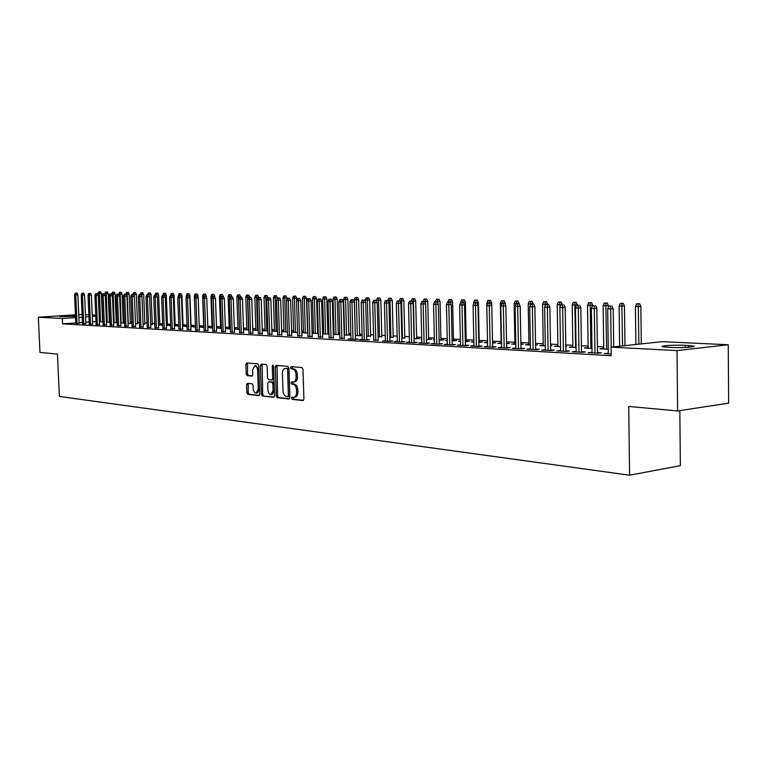<?xml version="1.0" encoding="UTF-8"?>
<svg xmlns="http://www.w3.org/2000/svg" width="767" height="767" viewBox="0 0 767 767"><rect width="100%" height="100%" fill="white"/><g stroke="black" fill="none" stroke-linecap="round" stroke-linejoin="round"><path stroke-width="1.15" d="M291.489 398.15L292.217 399.367L302.936 400.575L303.905 399.041L302.975 369.291L301.901 367.546L291.182 366.655L290.511 367.738L291.249 368.946L292.63 369.061C294.586 369.55 295.717 371.391 296.014 374.603L296.091 377.067C296.033 379.981 295.122 381.63 293.377 382.014L291.585 381.88L291 382.954L291.738 384.171L293.109 384.305C295.065 384.813 296.196 386.673 296.493 389.876L296.57 392.34C296.513 395.226 295.621 396.865 293.895 397.239L292.064 397.085L291.489 398.15M293.013 397.181L293.55 399.214L303.521 400.336M292.083 366.722L292.582 368.812L293.962 368.927L292.63 369.061M292.543 381.966L293.061 384.027L294.442 384.162L293.109 384.305M247.453 383.299L246.581 384.775L246.859 392.704L247.837 394.372L258.939 395.609L259.725 394.133L258.757 365.514L257.76 363.846L246.667 362.925L245.881 364.421L246.217 374.008L247.195 375.677L251.969 376.118L252.755 374.632L252.592 369.847L254.711 365.821C256.351 366.022 257.319 367.508 257.607 370.288L258.239 389.109L256.149 393.078C254.491 392.877 253.513 391.371 253.225 388.572L253.12 385.456L252.132 383.778L247.453 383.299M75.799 322.936L62.568 323.847L611.155 355.715L611.04 347.135L662.189 341.66L728.247 344.757L677.031 350.577L611.04 347.135M62.568 323.847L62.328 318.478L38.35 317.231L75.434 314.806M728.247 344.757L728.65 403.154L677.625 410.939L628.719 406.452L629.582 475.204L59.375 396.443L57.467 354.066L39.98 352.456L38.35 317.231M677.625 410.939L677.031 350.577M276.283 395.973L277.309 397.69L288.91 398.993L289.849 397.479L288.91 368.093L287.865 366.377L276.158 365.399L275.334 366.933L276.283 395.973L277.606 395.82L278.622 397.536L289.475 398.754M273.666 397.277L262.372 396.012L261.374 394.315L260.416 365.658L261.221 364.143L266.12 364.546L267.127 366.233L267.52 377.93L268.527 379.627L271.854 379.943L272.659 378.428L272.256 366.185L272.831 365.111L273.618 366.3L274.586 395.782L273.924 397.248M629.582 475.204L680.358 465.655L679.83 410.604M82.491 323.664L85.846 323.712M110.055 322.102L109.384 322.073M106.44 322.274L110.064 322.255M96.134 324.431L99.547 324.489M124.532 322.878L123.266 322.811M120.755 323.041L124.532 322.955M110.189 325.227L113.65 325.285M135.51 323.837L137.561 323.578M124.657 326.042L128.185 326.1M150.715 324.652L152.288 324.364M139.575 326.886L143.161 326.953M166.401 325.496L169.488 325.285L167.455 325.17M162.719 325.294L161.875 325.256L162.709 325.189M154.963 327.749L158.606 327.825M182.584 326.311L185.183 326.119L183.083 326.004M178.836 326.167L177.398 326.09L178.836 325.985M170.83 328.64L174.54 328.717M199.286 327.135L201.357 326.982L199.276 326.867M195.48 327.058L193.409 326.943L195.47 326.79M187.206 329.561L190.973 329.647M216.543 327.988L218.049 327.873L216.534 327.797M212.67 327.988L209.918 327.835L212.104 327.672M204.118 330.519L207.953 330.606M234.376 328.861L235.277 328.794L234.366 328.746M230.436 328.938L226.955 328.755L229.199 328.583M221.586 331.497L225.498 331.603M248.796 329.925L244.558 329.695L246.869 329.522M239.649 332.514L243.628 332.619M267.798 330.951L262.736 330.673L265.114 330.491M258.326 333.568L262.381 333.683M283.982 331.488L281.69 331.68L287.472 331.986M277.654 334.652L281.786 334.776M301.786 332.773L307.845 332.983M301.786 332.667L303.502 332.523M297.673 335.773L301.891 335.917M328.957 333.798L327.864 333.741M322.619 333.894L328.957 334.009M322.61 333.693L323.693 333.597M318.41 336.943L322.715 337.096M350.855 334.968L348.87 334.863M344.21 335.054L350.864 335.064M339.915 338.151L344.306 338.314M366.616 336.262L370.634 336.023M362.225 339.397L359.378 339.647L366.214 340.04L369.579 339.743L366.703 339.58M389.876 337.509L393.203 337.221M385.389 340.701L382.445 340.96L389.54 341.363L392.934 341.056L389.962 340.893M414.036 338.813L419.597 338.63L416.625 338.477M409.453 342.044L406.414 342.331L413.787 342.744L417.2 342.427L414.122 342.255M439.165 340.165L444.016 339.934L440.939 339.771M434.39 339.906L433.288 339.848L434.39 339.743M434.477 343.443L431.332 343.741L439.002 344.182L442.425 343.856L439.251 343.674M465.31 341.574L469.394 341.296L466.211 341.123M460.43 341.305L458.35 341.2L460.421 340.999M460.507 344.901L457.257 345.217L465.233 345.677L468.685 345.342L465.396 345.15M492.548 343.022L495.779 342.705L492.539 342.533M487.544 342.763L484.418 342.6L487.534 342.293M487.62 346.425L484.245 346.751L492.567 347.23L496.028 346.885L492.615 346.694M520.918 344.402L523.247 344.172L520.918 344.047M515.808 344.287L511.541 344.057L514.897 343.721L514.906 344.239M515.884 348.007L512.375 348.352L521.052 348.851L524.532 348.496L520.994 348.295M550.524 345.831L551.866 345.696L550.524 345.629M543.285 345.236L543.161 345.754M545.289 345.869L539.786 345.572L543.151 345.236M545.356 349.666L541.723 350.02L550.773 350.538L554.263 350.174L550.601 349.963M572.872 346.818L572.623 347.336M576.075 347.528L569.239 347.154L572.613 346.809M576.142 351.411L572.364 351.765L581.817 352.302L585.317 351.928L581.501 351.708M603.734 348.467L603.351 348.995M608.25 349.253L599.957 348.812L603.341 348.448M611.126 353.97L604.377 353.587L607.886 353.203L607.895 353.788M96.009 321.536L92.548 321.776M89.173 322.006L85.789 322.245M82.433 322.476L79.116 322.706M603.706 346.914L597.388 346.579M588.107 346.099L581.415 345.744M572.844 345.294L565.787 344.929M557.897 344.517L550.495 344.124M543.266 343.75L535.539 343.348M528.933 343.002L520.889 342.581M514.887 342.264L506.546 341.833M501.129 341.545L492.5 341.094M487.505 340.836L479.193 340.395M473.805 340.117L466.183 339.714M460.392 339.417L453.422 339.052M447.238 338.726L440.91 338.391M434.343 338.046L428.638 337.748M421.706 337.384L416.586 337.125M409.319 336.742L404.765 336.502M397.172 336.109L393.164 335.898M385.255 335.476L381.784 335.304M373.558 334.872L370.595 334.709M362.082 334.268L359.618 334.144M350.826 333.683L348.832 333.578M339.771 333.099L338.237 333.022M334.028 332.801L333.262 332.763M328.918 332.533L327.825 332.475M323.655 332.255L322.562 332.197M318.257 331.977L317.605 331.938M313.473 331.728L312.064 331.651M303.454 331.2L301.738 331.114M293.617 330.682L291.604 330.577M283.943 330.184L281.642 330.059M274.423 329.685L271.844 329.551M265.075 329.196L262.228 329.043M255.871 328.707L252.765 328.544M246.821 328.238L243.475 328.065M237.914 327.768L234.328 327.586M229.16 327.317L225.335 327.116M220.541 326.857L216.495 326.646M212.056 326.416L207.79 326.196M203.706 325.985L199.238 325.745M195.422 325.544L191.041 325.313M187.033 325.112L183.045 324.901M178.778 324.681L175.164 324.489M170.657 324.249L167.407 324.077M162.662 323.837L159.766 323.684M154.79 323.425L152.24 323.291M147.034 323.012L144.829 322.897M139.402 322.619L137.523 322.514M131.886 322.226L130.323 322.14M124.484 321.833L123.228 321.766M117.198 321.45L116.229 321.402M110.007 321.076L109.336 321.047M592.038 352.312L588.193 352.667L597.857 353.223L601.366 352.83L597.474 352.619M588.136 347.633L587.819 348.16M591.98 348.381L584.435 347.978L587.819 347.614M560.581 350.529L556.871 350.883L566.123 351.411L569.622 351.037L565.883 350.826M565.816 346.569L566.621 346.483L565.806 346.444M557.925 346.022L557.743 346.54M560.514 346.694L554.359 346.358L557.734 346.013M530.467 348.832L526.891 349.177L535.749 349.685L539.239 349.321L535.634 349.119M535.567 345.112L537.408 344.929L535.558 344.824M528.952 344.479L528.885 344.987M530.39 345.073L525.52 344.805L528.875 344.469M504.159 347.892L503.344 306.1L505.846 305.908L506.671 348.026L510.132 347.681L506.661 347.48M506.661 348.026L498.167 347.547L501.608 347.202M506.584 343.702L509.374 343.434L506.575 343.28M501.532 343.52L497.841 343.319L501.158 342.993M473.929 345.658L470.612 345.975L478.761 346.444L482.213 346.099L478.867 345.917M478.79 342.293L482.453 341.996L479.222 341.823M473.853 342.024L471.254 341.89L473.843 341.641M447.362 344.172L444.16 344.479L451.984 344.92L455.425 344.584L452.194 344.402M452.108 340.864L456.576 340.606L453.45 340.443M447.276 340.596L445.694 340.519L447.276 340.366M421.84 342.744L418.753 343.031L426.27 343.453L429.683 343.137L426.567 342.954M426.481 339.484L431.687 339.282L428.667 339.119M421.754 339.225L421.112 339.196L421.754 339.139M397.306 341.363L394.315 341.641L401.544 342.053L404.947 341.737L401.927 341.564M401.841 338.161L404.803 337.844M373.702 340.04L378.227 340.232M378.131 336.886L381.813 336.617M350.97 338.765L348.17 339.014L354.872 339.397L358.227 339.1L355.399 338.937M362.12 335.562L359.656 335.438M355.303 335.658L362.12 335.601M329.062 337.538L333.405 337.701M339.81 334.374L338.276 334.297M333.319 334.47L339.81 334.527M333.309 334.211L334.067 334.144M307.95 336.349L312.207 336.502M318.295 333.223L317.643 333.194M312.111 333.329L318.305 333.492M312.102 333.175L313.511 333.06M287.577 335.208L291.748 335.342M291.652 332.236L297.567 332.475M291.652 332.169L293.656 332.006M267.904 334.105L272.007 334.23M277.549 331.469L272.055 331.181L274.471 330.98M248.901 333.031L252.928 333.146M258.22 330.433L253.57 330.184L255.919 330.002M230.541 332.006L234.491 332.111M243.513 329.311L244.098 329.264L243.513 329.235M239.534 329.427L235.69 329.225L237.962 329.043M212.775 331.008L216.658 331.104M225.383 328.42L226.591 328.334L225.373 328.266M221.481 328.458L218.365 328.295L220.58 328.123M195.595 330.04L199.401 330.126M207.847 327.557L209.631 327.423L207.838 327.327M204.003 327.519L201.596 327.384L203.754 327.221M178.951 329.101L182.69 329.177M190.868 326.723L193.207 326.55L191.079 326.435M187.09 326.608L185.336 326.512L187.081 326.387M162.834 328.19L166.506 328.266M174.425 325.908L177.273 325.697L175.212 325.582M170.715 325.726L169.584 325.668L170.705 325.582M147.206 327.317L150.821 327.384M158.501 325.074L161.827 324.872L159.814 324.767M154.848 324.872L154.292 324.844L154.848 324.805M132.058 326.464L135.615 326.521M143.055 324.24L144.867 323.962M117.37 325.63L120.87 325.687M131.934 323.271L130.361 323.195M128.079 323.434L131.934 323.319M103.104 324.825L106.546 324.882M117.236 322.485L116.277 322.437M113.545 322.658L117.246 322.6M89.26 324.048L92.654 324.096M99.442 321.891L102.979 321.9M75.808 323.291L79.145 323.329M75.502 316.32L59.673 316.598L75.482 315.745M95.779 316.253L92.318 316.483M88.943 316.704L85.559 316.934M82.203 317.154L78.886 317.375M75.559 317.596L62.328 318.478M78.761 314.585L82.088 314.499M85.453 314.652L88.867 314.815M92.251 314.969L95.731 315.132M688.45 345.486L693.636 346.032C697.539 346.972 680.732 348.017 670.732 347.451L662.544 346.742C658.834 345.802 675.305 344.786 685.257 345.323L688.45 345.486L688.469 347.259M591.693 352.283L591.702 352.868M575.864 351.391L575.873 351.967M560.37 350.519L560.38 351.085M545.212 349.666L545.222 350.222M530.38 348.822L530.39 349.378M515.855 348.007L515.865 348.554M294.02 397.229L295.218 397.085C296.954 396.712 297.845 395.072 297.903 392.186L296.57 392.34M294.442 384.162C296.398 384.67 297.529 386.53 297.826 389.732L297.903 392.186M294.365 381.87L294.71 381.87C296.455 381.487 297.356 379.847 297.423 376.933L296.091 377.067M293.962 368.927C295.918 369.416 297.04 371.257 297.337 374.469L297.423 376.933M277.069 365.466L277.606 395.82M287.74 396.597L288.402 395.532L287.577 369.771L286.839 368.563L285.094 368.438C283.359 368.822 282.467 370.471 282.419 373.376L282.985 390.902C283.272 394.065 284.384 395.906 286.312 396.434L287.74 396.597M287.932 396.577L289.149 396.443L289.725 395.379L288.402 395.532M286.033 368.381L288.171 368.428L288.9 369.636L289.725 395.379M274.222 397.047L262.372 396.012M262.132 364.21L262.688 394.171L263.685 395.858M271.978 379.914L273.167 379.809L273.982 378.294L273.579 366.06L272.256 366.185M267.923 390.058C268.21 392.905 269.207 394.43 270.914 394.631L273.062 390.614L272.841 383.893L271.825 382.196L268.498 381.87L267.693 383.375L267.923 390.058M271.019 394.622L272.237 394.478L274.385 390.461L273.062 390.614M269.687 381.755L273.148 382.052L274.164 383.759L274.385 390.461M256.149 393.078L257.463 392.934L259.553 389.118M258.91 370.01L256.015 365.696L254.711 365.821M247.588 362.992L247.52 373.884L248.498 375.542L252.381 375.907M248.249 383.385L248.163 392.56L249.141 394.228L259.371 395.379M639.62 303.703L636.6 303.78L639.62 303.703L640.857 306.388L635.431 306.522L635.891 344.479M638.259 303.818L638.853 344.153M640.857 306.388L641.298 343.894M635.431 306.522L636.6 303.78M613.715 346.847L613.207 308.689L610.666 308.9L611.184 347.115M610.532 306.071L608.883 306.033L610.532 306.071L610.666 308.9L607.694 308.823L608.317 353.817M613.207 308.689L611.941 305.956M608.883 306.033L607.694 308.823M623.235 303.339L620.263 303.416L623.235 303.339L624.463 305.995L619.103 306.129L619.631 346.214M621.874 303.454L622.526 345.898M624.463 305.995L624.971 345.639M619.103 306.129L620.263 303.416M607.215 302.994L604.271 303.061L607.215 302.994L608.423 305.611L603.13 305.745L603.734 349.014M605.853 303.099L606.582 349.167M608.423 305.611L608.452 307.059M603.13 305.745L604.271 303.061M597.483 353.194L596.841 308.267L594.31 308.478L594.952 353.05M594.185 305.678L592.565 305.64L594.185 305.678L594.31 308.478L591.395 308.401L592.047 352.887M596.841 308.267L595.585 305.563M592.565 305.64L591.395 308.401M581.511 352.293L580.83 307.855L578.308 308.056L578.98 352.149M578.193 305.295L576.611 305.256L578.193 305.295L578.308 308.056L575.461 307.979L576.151 351.986M580.83 307.855L579.603 305.18M576.611 305.256L575.461 307.979M591.539 302.639L588.625 302.716L591.539 302.639L592.738 305.237L587.503 305.371L588.145 348.17M590.178 302.754L590.926 348.323M587.503 305.371L588.625 302.716M576.19 302.303L573.313 302.38L576.19 302.303L577.378 304.873L572.211 304.998L572.872 347.355M574.838 302.409L575.605 347.499M572.211 304.998L573.313 302.38M565.893 351.401L565.183 307.452L562.652 307.653L563.361 351.257M562.556 304.921L561.013 304.882L562.556 304.921L562.652 307.653L559.872 307.577L560.591 351.094M565.183 307.452L563.956 304.806M561.013 304.882L559.872 307.577M550.61 350.529L549.862 307.049L547.341 307.251L548.089 350.385M547.255 304.547L545.74 304.509L547.255 304.547L547.341 307.251L544.628 307.183L545.366 350.231M549.862 307.049L548.654 304.441M545.74 304.509L544.628 307.183M561.166 301.977L558.328 302.045L561.166 301.977L562.345 304.518L557.235 304.643L557.935 346.55M559.814 302.073L559.948 307.394M557.235 304.643L558.328 302.045M535.644 349.675L534.877 306.666L532.365 306.858L533.132 349.531M532.279 304.183L530.802 304.154L532.279 304.183L532.365 306.858L529.7 306.79L530.476 349.388M534.877 306.666L533.679 304.077M530.802 304.154L529.7 306.79M546.459 301.652L543.65 301.719L546.459 301.652L547.619 304.163L542.576 304.288L543.295 345.764M545.107 301.747L545.212 305.765M542.576 304.288L543.65 301.719M521.004 348.851L520.208 306.282L517.696 306.474L518.492 348.707M517.629 303.837L516.181 303.799L517.629 303.837L517.696 306.474L515.088 306.407L515.894 348.554M520.208 306.282L519.019 303.732M516.181 303.799L515.088 306.407M532.049 301.335L529.278 301.402L532.049 301.335L533.209 303.818L528.214 303.943L528.962 344.997M530.706 301.431L530.783 304.202M528.214 303.943L529.278 301.402M503.277 303.483L501.858 303.454L503.277 303.483L503.344 306.1L500.784 306.043L501.618 347.739M505.846 305.908L504.676 303.387M501.858 303.454L500.784 306.043M517.936 301.019L515.203 301.086L517.936 301.019L519.086 303.483L514.149 303.607L514.925 344.239M516.594 301.115L516.661 303.761M514.149 303.607L515.203 301.086M492.625 347.221L491.781 305.554L489.279 305.736L490.132 347.087M489.231 303.147L490.621 303.042L487.841 303.118L489.231 303.147L489.279 305.736L486.786 305.669L487.63 346.943M491.781 305.554L490.621 303.042M487.841 303.118L486.786 305.669M504.111 300.712L501.407 300.779L504.111 300.712L505.242 303.157L500.372 303.272L501.167 343.501M502.768 300.817L502.826 303.377M505.242 303.157L505.28 304.681M500.372 303.272L501.407 300.779M478.876 346.435L478.004 305.189L475.511 305.381L476.384 346.31M475.473 302.812L476.853 302.716L474.111 302.783L475.473 302.812L475.511 305.381L473.066 305.314L473.939 346.166M478.004 305.189L476.853 302.716M474.111 302.783L473.066 305.314M490.564 300.415L487.889 300.482L490.564 300.415L491.685 302.831L486.863 302.955L486.911 305.362M491.685 302.831L491.743 305.458M486.863 302.955L487.889 300.482M489.221 300.511L489.279 303.013M465.406 345.658L464.514 304.844L462.022 305.026L462.913 345.543M461.993 302.495L463.373 302.39L460.66 302.457L461.993 302.495L462.022 305.026L459.625 304.969L460.516 345.409M464.514 304.844L463.373 302.39M460.66 302.457L459.625 304.969M477.285 300.127L474.629 300.194L477.285 300.127L478.397 302.514L473.623 302.629L473.651 303.895M478.397 302.514L479.231 342.303M473.623 302.629L474.629 300.194M475.943 300.223L475.991 302.687M452.204 344.901L451.284 304.499L448.81 304.681L449.721 344.786M448.781 302.169L450.162 302.073L447.477 302.14L448.781 302.169L448.81 304.681L446.452 304.624L447.372 344.661M451.284 304.499L450.191 302.15M447.477 302.14L446.452 304.624M464.265 299.839L461.638 299.897L464.265 299.839L465.368 302.208L460.651 302.476M465.368 302.208L466.221 341.593M460.641 302.323L461.638 299.897M462.932 299.926L462.961 302.38M439.261 344.153L438.331 304.163L435.857 304.346L436.787 344.057M435.829 301.862L437.209 301.767L434.553 301.834L435.829 301.862L435.857 304.346L433.547 304.288L434.486 343.923M438.331 304.163L437.209 301.767M434.553 301.834L433.547 304.288M451.495 299.552L448.906 299.619L451.495 299.552L452.588 301.901L447.918 302.112M452.588 301.901L453.47 340.903M447.918 302.016L448.906 299.619M450.162 299.648L450.191 302.073M426.577 343.424L425.618 303.837L423.154 304.02L424.103 343.338M423.144 301.556L424.515 301.46L421.888 301.527L423.144 301.556L423.154 304.02L420.891 303.953L421.85 343.204M425.618 303.837L424.515 301.46M421.888 301.527L420.891 303.953M438.973 299.274L436.404 299.341L438.973 299.274L440.057 301.604L435.435 301.767M437.65 299.37L437.689 302.802M440.057 301.604L440.948 340.222M435.435 301.719L436.404 299.341M414.142 342.715L413.164 303.511L410.709 303.694L411.678 342.628M410.7 301.258L412.071 301.163L409.473 301.22L410.7 301.258L410.709 303.694L408.495 303.636L409.463 342.504M413.164 303.511L412.071 301.163M409.473 301.22L408.495 303.636M426.692 299.005L427.756 301.306L425.378 301.479L423.192 301.431L424.151 299.072L426.692 299.005L424.151 299.072M425.369 299.101L425.426 303.416M427.756 301.306L428.676 339.56M401.937 342.015L400.949 303.195L398.495 303.368L399.482 341.929M398.495 300.961L399.856 300.865L397.287 300.932L398.495 300.961L398.495 303.368L396.328 303.32L397.316 341.814M400.949 303.195L399.856 300.865M397.287 300.932L396.328 303.32M414.64 298.737L415.695 301.019L413.327 301.182L411.179 301.134L412.128 298.804L414.64 298.737L412.128 298.804M413.317 298.833L414.257 338.822M415.695 301.019L416.634 338.909M389.972 341.325L388.965 302.888L386.52 303.061L387.527 341.248M386.53 300.674L387.891 300.578L385.35 300.645L386.53 300.674L386.52 303.061L384.392 303.003L385.398 341.133M388.965 302.888L387.891 300.578M385.35 300.645L384.392 303.003M402.809 298.478L403.864 300.741L401.496 300.904L399.386 300.856L400.326 298.545L402.809 298.478L400.326 298.545M401.496 298.564L402.445 338.189M403.864 300.741L404.813 338.266M378.236 340.653L377.211 302.582L374.775 302.754L375.801 340.586M374.795 300.386L376.146 300.3L373.625 300.357L374.795 300.386L374.775 302.754L372.685 302.697L373.711 340.462M377.211 302.582L376.146 300.3M373.625 300.357L372.685 302.697M391.208 298.219L392.244 300.463L389.885 300.626L387.824 300.578L388.744 298.286L391.208 298.219L388.744 298.286M389.895 298.315L390.854 337.566M392.244 300.463L393.212 337.633M366.712 339.992L365.677 302.284L363.251 302.457L364.287 339.925M363.27 300.108L364.622 300.022L362.129 300.079L363.27 300.108L363.251 302.457L361.199 302.399L362.235 339.81M365.677 302.284L364.622 300.022M362.129 300.079L361.199 302.399M379.809 297.97L377.374 298.037L379.809 297.97L380.844 300.185L376.463 300.3L376.482 301.019M378.505 298.056L379.473 336.953M380.844 300.185L381.822 337.02M376.463 300.3L377.374 298.037M355.409 339.35L354.364 301.997L351.938 302.16L352.993 339.282M351.967 299.839L353.309 299.744L350.845 299.811L351.967 299.839L351.938 302.16L349.925 302.102L350.979 339.177M354.364 301.997L353.309 299.744M350.845 299.811L349.925 302.102M368.62 297.721L366.214 297.788L368.62 297.721L369.646 299.916L365.313 300.031L365.351 301.594M367.316 297.817L368.294 336.349M369.646 299.916L370.643 336.416M365.313 300.031L366.214 297.788M344.316 338.707L343.252 301.709L340.836 301.872L341.9 338.659M340.874 299.571L342.207 299.485L339.771 299.542L340.874 299.571L340.836 301.872L338.861 301.815L339.925 338.544M343.252 301.709L342.207 299.485M339.771 299.542L338.861 301.815M357.643 297.481L355.255 297.548L357.643 297.481L358.659 299.657L354.364 299.772L355.37 335.658M356.339 297.567L357.326 335.764M358.659 299.657L359.665 335.821M354.364 299.772L355.255 297.548M333.424 338.084L332.341 301.421L329.935 301.584L331.018 338.036M329.973 299.303L331.315 299.216L328.899 299.283L329.973 299.303L329.935 301.584L327.998 301.536L329.081 337.931M332.341 301.421L331.315 299.216M328.899 299.283L327.998 301.536M346.847 297.241L344.488 297.308L346.847 297.241L347.854 299.398L343.606 299.513L344.632 335.083M345.553 297.328L346.55 335.179M347.854 299.398L348.88 335.237M343.606 299.513L344.488 297.308M322.725 337.47L321.632 301.143L319.235 301.306L320.328 337.432M319.283 299.044L320.616 298.957L318.219 299.025L319.283 299.044L319.235 301.306L317.337 301.258L318.42 337.317M321.632 301.143L320.616 298.957M318.219 299.025L317.337 301.258M336.253 297.011L333.913 297.069L336.253 297.011L337.25 299.149L333.041 299.255L334.076 334.508M334.958 297.097L335.965 334.613M337.25 299.149L338.285 334.661M333.041 299.255L333.913 297.069M312.217 336.876L311.114 300.875L308.727 301.038L309.83 336.828M308.775 298.794L310.108 298.708L307.74 298.766L308.775 298.794L308.727 301.038L306.858 300.98L307.96 336.723M311.114 300.875L310.108 298.708M307.74 298.766L306.858 300.98M325.841 296.781L323.521 296.839L325.841 296.781L326.828 298.9L322.658 299.005L323.712 333.952M324.556 296.867L325.563 334.057M326.828 298.9L327.873 334.096M322.658 299.005L323.521 296.839M301.901 336.282L300.789 300.606L298.411 300.76L299.523 336.243M298.459 298.545L299.782 298.459L297.443 298.526L298.459 298.545L298.411 300.76L296.57 300.712L297.682 336.138M300.789 300.606L299.782 298.459M297.443 298.526L296.57 300.712M315.611 296.551L313.32 296.618L315.611 296.551L316.589 298.66L312.466 298.766L313.521 333.405M314.326 296.637L315.342 333.501M316.589 298.66L317.653 333.54M312.466 298.766L313.32 296.618M291.767 335.706L290.635 300.348L288.267 300.501L289.389 335.668M288.325 298.305L289.638 298.219L287.318 298.277L288.325 298.305L288.267 300.501L286.465 300.453L287.587 335.562M290.635 300.348L289.638 298.219M287.318 298.277L286.465 300.453M305.554 296.33L303.281 296.398L305.554 296.33L306.532 298.411L302.438 298.526L303.511 332.868M304.278 296.417L305.295 332.964M306.532 298.411L307.596 333.003M302.438 298.526L303.281 296.398M281.805 335.131L280.664 300.089L278.306 300.242L279.437 335.102M278.363 298.066L279.677 297.98L277.386 298.037L278.363 298.066L278.306 300.242L276.532 300.194L277.664 334.997M280.664 300.089L279.677 297.98M277.386 298.037L276.532 300.194M295.678 296.12L293.425 296.177L295.678 296.12L296.637 298.181L292.591 298.286L293.665 332.341M294.403 296.196L295.429 332.437M296.637 298.181L296.714 300.357M292.591 298.286L293.425 296.177M272.017 334.575L270.876 299.83L268.517 299.983L269.658 334.546M268.584 297.826L269.888 297.74L267.616 297.797L268.584 297.826L268.517 299.983L266.772 299.935L267.913 334.45M270.876 299.83L269.888 297.74M267.616 297.797L266.772 299.935M285.957 295.899L283.732 295.957L285.957 295.899L286.916 297.951L282.908 298.056L283.991 331.823M284.691 295.985L285.717 331.91M286.916 297.951L286.963 299.197M282.908 298.056L283.732 295.957M262.391 334.019L261.24 299.581L258.901 299.734L260.051 334M258.968 297.596L260.272 297.51L258.019 297.567L258.968 297.596L258.901 299.734L257.185 299.686L258.335 333.904M261.24 299.581L260.272 297.51M258.019 297.567L257.185 299.686M276.408 295.688L274.202 295.746L276.408 295.688L277.357 297.721L273.388 297.826L274.481 331.306M275.142 295.765L276.178 331.402M273.388 297.826L274.202 295.746M252.937 333.482L251.777 299.341L249.438 299.485L250.598 333.463M249.515 297.366L250.809 297.28L248.575 297.347L249.515 297.366L249.438 299.485L247.76 299.446L248.92 333.367M251.777 299.341L250.809 297.28M248.575 297.347L247.76 299.446M267.021 295.487L264.826 295.544L267.021 295.487L267.961 297.5L264.021 297.596L265.123 330.807M265.756 295.563L266.801 330.893M264.021 297.596L264.826 295.544M243.638 332.945L242.468 299.101L240.148 299.245L241.308 332.936M240.224 297.145L241.519 297.059L239.304 297.117L240.224 297.145L240.148 299.245L238.489 299.207L239.659 332.84M242.468 299.101L241.519 297.059M239.304 297.117L238.489 299.207M257.779 295.276L255.612 295.333L257.779 295.276L258.719 297.28L254.817 297.375L255.929 330.309M256.523 295.353L257.568 330.395M254.817 297.375L255.612 295.333M234.501 332.427L233.321 298.862L231.001 299.005L232.18 332.418M231.088 296.925L232.372 296.839L230.177 296.896L231.088 296.925L231.001 299.005L229.371 298.967L230.551 332.322M233.321 298.862L232.372 296.839M230.177 296.896L229.371 298.967M248.7 295.074L246.543 295.132L248.7 295.074L249.63 297.059L245.756 297.155L246.878 329.82M247.444 295.151L248.498 329.906M245.756 297.155L246.543 295.132M225.508 331.91L224.328 298.631L222.018 298.775L223.197 331.9M222.104 296.704L223.379 296.628L221.212 296.685L222.104 296.704L222.018 298.775L220.417 298.727L221.596 331.814M224.328 298.631L223.379 296.628M221.212 296.685L220.417 298.727M239.755 294.883L237.626 294.94L239.755 294.883L240.685 296.848L236.85 296.944L237.971 329.34M238.518 294.959L238.508 299.14M236.85 296.944L237.626 294.94M216.668 331.411L215.479 298.401L213.178 298.545L214.367 331.402M213.264 296.493L214.539 296.417L212.392 296.465L213.264 296.493L213.178 298.545L211.596 298.507L212.785 331.306M215.479 298.401L214.539 296.417M212.392 296.465L211.596 298.507M230.963 294.691L228.854 294.739L230.963 294.691L231.883 296.637L228.077 296.733L229.218 328.87M229.726 294.768L229.697 298.142M228.077 296.733L228.854 294.739M207.962 330.913L206.774 298.181L204.482 298.315L205.671 330.903M204.568 296.283L205.844 296.206L203.706 296.263L204.568 296.283L204.482 298.315L202.929 298.277L204.127 330.817M206.774 298.181L205.844 296.206M203.706 296.263L202.929 298.277M222.315 294.499L220.225 294.557L222.315 294.499L223.226 296.426L219.448 296.532L220.599 328.41M221.078 294.576L221.021 297.174M219.448 296.532L220.225 294.557M199.41 330.424L198.202 297.951L195.921 298.095L197.129 330.414M196.016 296.072L197.292 295.995L195.173 296.052L196.016 296.072L195.921 298.095L194.396 298.056L195.604 330.328M198.202 297.951L197.292 295.995M195.173 296.052L194.396 298.056M213.801 294.307L211.721 294.365L213.801 294.307L214.702 296.225L210.963 296.321L212.114 327.95M212.564 294.384L212.488 296.465M214.702 296.225L214.722 296.791M210.963 296.321L211.721 294.365M190.993 329.944L189.785 297.74L187.512 297.874L188.711 329.944M187.608 295.87L188.864 295.794L186.774 295.851L187.608 295.87L187.512 297.874L186.007 297.836L187.215 329.858M189.785 297.74L188.864 295.794M186.774 295.851L186.007 297.836M205.422 294.125L203.36 294.183L205.422 294.125L206.313 296.024L202.613 296.12L203.763 327.509M204.195 294.192L204.108 296.235M206.313 296.024L206.361 297.299M202.613 296.12L203.36 294.183M182.699 329.465L181.491 297.519L179.229 297.663L180.437 329.465M179.325 295.669L180.581 295.602L178.51 295.65L179.325 295.669L179.229 297.663L177.752 297.625L178.96 329.388M181.491 297.519L180.581 295.602M178.51 295.65L177.752 297.625M197.167 293.943L195.125 294.001L197.167 293.943L198.059 295.832L194.387 295.928L194.454 297.903M195.949 294.01L195.853 296.014M198.059 295.832L198.126 297.788M194.387 295.928L195.125 294.001M174.55 329.005L173.332 297.308L171.07 297.443L172.287 329.005M171.175 295.477L172.431 295.4L170.37 295.458L171.175 295.477L171.07 297.443L169.622 297.404L170.84 328.918M173.332 297.308L172.431 295.4M170.37 295.458L169.622 297.404M189.046 293.761L187.023 293.819L189.046 293.761L189.928 295.64L186.285 295.736L186.333 296.982M189.928 295.64L191.088 326.704M186.285 295.736L187.023 293.819M187.829 293.838L187.733 295.765M166.516 328.544L165.298 297.107L163.055 297.241L164.272 328.554M163.16 295.285L164.406 295.209L162.364 295.266L163.16 295.285L163.055 297.241L161.616 297.203L162.844 328.468M165.298 297.107L164.406 295.209M162.364 295.266L161.616 297.203M181.05 293.588L179.047 293.636L181.05 293.588L181.923 295.448L178.318 295.544L178.337 296.091M181.923 295.448L183.092 326.272M178.318 295.544L179.047 293.636M179.833 293.656L179.737 295.573M158.616 328.094L157.388 296.896L155.155 297.03L156.382 328.103M155.26 295.094L156.506 295.017L154.474 295.074L155.26 295.094L155.155 297.03L153.745 296.992L154.972 328.017M157.388 296.896L156.506 295.017M154.474 295.074L153.745 296.992M173.179 293.416L171.185 293.464L173.179 293.416L174.042 295.257L170.466 295.448M174.042 295.257L175.221 325.85M170.466 295.353L171.185 293.464M171.971 293.483L171.866 295.381M150.84 327.653L149.603 296.695L147.379 296.829L148.606 327.662M147.485 294.902L148.721 294.835L146.718 294.883L147.485 294.902L147.379 296.829L145.989 296.791L147.216 327.576M149.603 296.695L148.721 294.835M146.718 294.883L145.989 296.791M165.423 293.243L163.448 293.291L165.423 293.243L166.286 295.074L162.738 295.237M166.286 295.074L167.465 325.429M162.729 295.161L163.448 293.291M164.215 293.31L164.119 295.199M143.17 327.212L141.943 296.503L139.719 296.628L140.955 327.221M139.834 294.72L141.07 294.653L139.076 294.701L139.834 294.72L139.719 296.628L138.357 296.589L139.584 327.145M141.943 296.503L141.07 294.653M139.076 294.701L138.357 296.589M157.781 293.071L155.826 293.128L157.781 293.071L158.635 294.892L155.116 295.036M158.635 294.892L159.824 325.016M155.116 294.979L155.826 293.128M156.583 293.138L156.478 295.017M135.625 326.78L134.388 296.302L132.183 296.436L133.42 326.79M132.298 294.538L133.525 294.47L131.55 294.518L132.298 294.538L132.183 296.436L130.831 296.398L132.077 326.713M134.388 296.302L133.525 294.47M131.55 294.518L130.831 296.398M150.255 292.908L151.109 294.71L148.951 294.835L147.619 294.835L148.319 292.956L150.255 292.908L148.319 292.956M149.066 292.975L148.98 295.362M151.109 294.71L152.297 324.614M128.194 326.358L126.958 296.11L124.753 296.235L125.999 326.368M124.868 294.355L126.095 294.288L124.139 294.336L124.868 294.355L124.753 296.235L123.429 296.206L124.666 326.301M126.958 296.11L126.095 294.288M124.139 294.336L123.429 296.206M142.844 292.745L143.688 294.538L141.54 294.653L140.227 294.633L140.917 292.793L142.844 292.745L140.917 292.793M141.655 292.812L141.588 295.755M143.688 294.538L144.877 324.211M120.879 325.937L119.633 295.918L117.437 296.052L118.684 325.956M117.562 294.183L118.78 294.116L116.833 294.164L117.562 294.183L117.437 296.052L116.133 296.014L117.38 325.879M119.633 295.918L118.78 294.116M116.833 294.164L116.133 296.014M135.538 292.582L136.382 294.355L134.244 294.48L132.94 294.451L133.631 292.63L135.538 292.582L133.631 292.63M134.359 292.649L134.311 296.139M136.382 294.355L137.571 323.818M113.669 325.524L112.413 295.736L110.237 295.861L111.483 325.544M110.352 294.01L111.57 293.943L109.643 293.991L110.352 294.01L110.237 295.861L108.952 295.832L110.199 325.476M112.413 295.736L111.57 293.943M109.643 293.991L108.952 295.832M128.348 292.428L129.172 294.183L127.044 294.307L125.769 294.279L126.45 292.476L128.348 292.428L126.45 292.476M127.159 292.486L128.242 323.444M129.172 294.183L130.371 323.425M106.555 325.122L105.309 295.554L103.133 295.678L104.389 325.141M103.257 293.838L104.465 293.771L102.557 293.819L103.257 293.838L103.133 295.678L101.867 295.64L103.114 325.074M105.309 295.554L104.465 293.771M102.557 293.819L101.867 295.64M121.253 292.265L122.078 294.02L119.959 294.135L118.693 294.106L119.374 292.313L121.253 292.265L119.374 292.313M120.074 292.332L121.157 323.06M122.078 294.02L123.276 323.051M99.557 324.719L98.301 295.372L96.143 295.496L97.39 324.748M96.268 293.665L97.467 293.598L95.568 293.656L96.268 293.665L96.143 295.496L94.887 295.458L96.143 324.671M98.301 295.372L97.467 293.598M95.568 293.656L94.887 295.458M114.264 292.112L112.394 292.16L114.264 292.112L115.079 293.847L111.742 294.298M113.085 292.179L114.168 322.686M115.079 293.847L116.287 322.667M111.723 293.943L112.394 292.16M92.663 324.326L91.407 295.19L89.25 295.314L90.506 324.355M89.375 293.502L90.573 293.435L88.694 293.483L89.375 293.502L89.25 295.314L88.013 295.285L89.269 324.278M91.407 295.19L90.573 293.435M88.694 293.483L88.013 295.285M107.37 291.959L105.52 292.006L107.37 291.959L108.185 293.684L104.849 293.771L104.887 294.662M106.201 292.026L107.284 322.313M108.185 293.684L109.393 322.293M104.849 293.771L105.52 292.006M85.856 323.942L84.6 295.017L82.453 295.142L83.708 323.962M82.587 293.339L83.776 293.272L81.906 293.32L82.587 293.339L82.453 295.142L81.244 295.103L82.5 323.895M84.6 295.017L83.776 293.272M81.906 293.32L81.244 295.103M100.573 291.815L98.742 291.863L100.573 291.815L101.388 293.521L98.08 293.617L98.138 295.017M99.413 291.872L100.496 321.948M101.388 293.521L102.596 321.929M98.08 293.617L98.742 291.863M79.154 323.559L77.898 294.844L75.76 294.959L77.016 323.588M75.895 293.176L77.084 293.109L75.224 293.157L75.895 293.176L75.76 294.959L74.562 294.931L75.818 323.521M77.898 294.844L77.084 293.109M75.224 293.157L74.562 294.931M293.55 399.214L292.217 399.367M292.582 368.812L291.249 368.946M293.061 384.027L291.738 384.171M297.826 389.732L296.493 389.876M297.337 374.469L296.014 374.603M276.657 366.799L275.334 366.933M278.622 397.536L277.309 397.69M288.9 369.636L287.577 369.771M288.171 368.428L286.839 368.563M286.733 368.313L285.41 368.438M262.688 394.171L261.374 394.315M261.729 365.533L260.416 365.658M273.982 378.294L272.659 378.428M274.164 383.759L272.841 383.893M273.148 382.052L271.825 382.196M269.917 381.736L268.603 381.87M259.553 388.965L258.239 389.109M258.91 370.164L257.607 370.288M248.498 375.542L247.195 375.677M247.52 373.884L246.217 374.008M247.195 364.296L245.881 364.421M249.141 394.228L247.837 394.372M248.163 392.56L246.859 392.704M247.894 384.641L246.581 384.775M685.257 345.323L685.276 347.441M294.71 381.87L293.493 382.004M289.149 396.443L287.826 396.597M286.427 368.304L285.094 368.438M273.167 379.809L271.854 379.943M269.821 381.736L268.498 381.87M693.636 346.032L693.646 346.588"/></g></svg>
